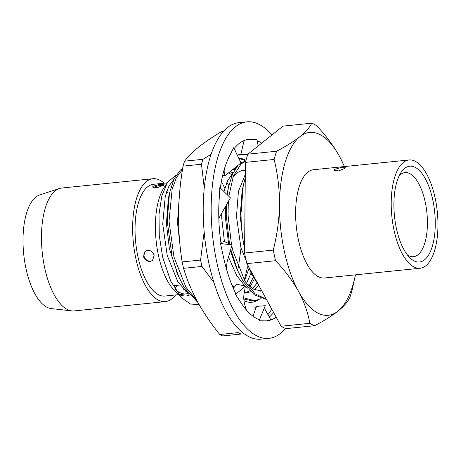 <?xml version="1.0" encoding="UTF-8"?>
<svg xmlns="http://www.w3.org/2000/svg" width="461" height="461" viewBox="0 0 461 461"><rect width="100%" height="100%" fill="white"/><g stroke="black" fill="none" stroke-linecap="round" stroke-linejoin="round"><path stroke-width="0.69" d="M271.915 134.987A108.813 45.679 84.2 0 0 246.871 121.842A108.813 45.679 84.2 0 0 235.398 126.804A108.813 45.679 84.2 0 0 214.325 248.94A108.813 45.679 84.2 0 0 268.965 338.339A108.813 45.679 84.2 0 0 280.438 333.384A108.813 45.679 84.2 0 0 285.422 328.439M246.871 121.842L238.907 122.661A108.813 45.679 84.2 0 0 227.434 127.616A108.813 45.679 84.2 0 0 206.361 249.753A108.813 45.679 84.2 0 0 260.995 339.158L268.965 338.339M266.786 320.821L270.843 319.859L264.885 309.089L264.77 306.922L259.042 320.764L264.649 320.856A91.169 38.269 84.2 0 0 265.254 320.868A91.169 38.269 84.2 0 0 267.173 320.787A91.169 38.269 84.2 0 0 276.145 317.128M226.374 268.705L227.031 262.084L232.079 244.877L220.537 243.552L223.291 256.155A91.169 38.269 84.2 0 0 223.579 257.509A91.169 38.269 84.2 0 0 235.899 293.841L235.508 294.446L240.671 302.295A91.169 38.269 84.2 0 0 241.23 303.142A91.169 38.269 84.2 0 0 259.157 319.652L259.042 320.764M218.819 218.26L230.402 197.861L219.839 187.518L219.131 200.068A91.169 38.269 84.2 0 0 219.044 201.405A91.169 38.269 84.2 0 0 221.044 243.61M222.669 175.33L224.663 175.946L241.017 162.975L233.687 147.745L229.785 155.449A91.169 38.269 84.2 0 0 229.359 156.262A91.169 38.269 84.2 0 0 220.335 188.002M258.206 145.935L256.794 139.424L251.187 139.337A91.169 38.269 84.2 0 0 250.582 139.32A91.169 38.269 84.2 0 0 248.663 139.401A91.169 38.269 84.2 0 0 234.119 148.638M250.582 139.32L248.646 139.401M261.681 143.158A91.169 38.269 84.2 0 0 257.065 140.686M269.293 317.059A91.169 38.269 84.2 0 0 273.627 312.523M235.508 294.446L245.402 286.068L244.059 293.778C243.437 297.593 243.771 301.557 245.062 305.672L246.387 309.999M245.402 286.068L236.77 284.247L233.329 288.35M255.636 308.801L254.893 307.573L256.5 306.375L252.991 316.211M256.5 306.375L265.277 305.695L264.77 306.922M247.741 154.619L237.236 155.115M236.124 146.281L235.848 152.228M237.167 154.977L240.873 154.447L244.065 140.559M240.873 154.447L247.966 154.107M224.663 175.946L224.956 167.101M218.998 218.353L218.802 217.54M232.079 244.877L224.225 241.529L220.865 242.348M250.536 283.29L250.646 282.979M202.206 161.736A104.399 43.824 84.2 0 0 201.48 164.249L183.04 166.127A104.399 43.824 84.2 0 1 183.772 163.62A104.399 43.824 84.2 0 1 184.544 161.183L202.978 159.299A104.399 43.824 84.2 0 0 202.206 161.736M257.82 300.123A71.178 29.879 -95.8 0 1 243.955 300.647M254.524 278.663L250.064 286.823M234.995 169.325L233.07 169.464M245.5 161.027L243.955 160.094L238.815 158.4M253.394 277.073L248.969 285.906M235.473 168.582A64.085 26.899 84.2 0 0 234.217 168.369M267.933 314.609A92.05 38.643 84.2 0 0 271.765 309.118M245.972 160.301A73.518 30.864 84.2 0 0 238.74 158.244M223.481 131.368L221.649 131.552C212.838 136.761 205.301 141.838 199.037 146.782C192.934 151.709 188.1 156.51 184.544 161.183M219.753 334.49L238.187 332.612A104.399 43.824 84.2 0 0 241.08 334.052L222.646 335.936A104.399 43.824 84.2 0 1 219.753 334.49C211.103 323.755 203.716 312.863 197.585 301.817C191.62 290.782 186.935 279.614 183.541 268.319A104.399 43.824 84.2 0 1 182.147 261.929L200.581 260.05A104.399 43.824 84.2 0 0 201.976 266.435L183.541 268.319M202.978 159.299L211.08 154.308M182.147 261.929C179.669 246.232 178.465 230.402 178.534 214.44C178.764 198.466 180.268 182.36 183.04 166.127M200.581 260.05L204.154 231.75M204.24 187.898L201.48 164.249M213.973 282.605L201.976 266.435M143.492 256.5L145.227 251.297L147.704 250.283C150.96 250.323 153.098 252.034 154.112 255.417L152.556 260.482L150.136 261.45C146.8 261.479 144.587 259.831 143.492 256.5M145.428 251.147A5.884 5.152 -128.6 0 0 144.616 257.636A5.884 5.152 -128.6 0 0 150.574 261.099A5.884 5.152 -128.6 0 0 152.764 260.309M163.425 185.374A5.884 1.395 -12.3 0 0 158.129 185.835A5.884 1.395 -12.3 0 0 153.363 187.662M153.023 186.29L159.373 184.423L164.087 184.556L163.643 185.207L157.414 187.633L152.603 187.057L153.023 186.29M183.236 289.254A5.884 1.395 167.7 0 1 185.201 289.145M409.063 159.973L313.468 169.729A54.415 22.843 84.2 0 0 298.492 240.227A54.415 22.843 84.2 0 0 324.515 278L420.109 268.244A54.415 22.843 84.2 0 0 435.08 197.74A54.415 22.843 84.2 0 0 409.063 159.973A54.415 22.843 84.2 0 0 394.086 230.471A54.415 22.843 84.2 0 0 420.109 268.244M334.283 169.498L340.639 167.637L345.347 167.764L344.903 168.415L338.679 170.847L333.862 170.265L334.283 169.498M407.224 254.743A42.262 17.743 84.2 0 0 413.563 256.691A42.262 17.743 84.2 0 0 425.192 201.941A42.262 17.743 84.2 0 0 404.983 172.61A42.262 17.743 84.2 0 0 399.168 175.797M396.454 228.587A48.14 20.209 -95.8 0 1 400.955 172.593A48.14 20.209 -95.8 0 1 432.718 199.63A48.14 20.209 -95.8 0 1 430.989 250.156A48.14 20.209 -95.8 0 1 409.616 257.52A48.14 20.209 -95.8 0 1 396.454 228.587M273.269 250.098C277.153 234.822 279.228 219.517 279.504 204.177A91.9 38.58 84.2 0 0 284.374 251.499A91.9 38.58 84.2 0 0 298.526 291.415C292.591 280.812 284.944 270.572 275.58 260.701A103.045 43.259 -95.8 0 1 274.37 255.446A103.045 43.259 -95.8 0 1 273.269 250.098L244.56 253.026A103.045 43.259 84.2 0 0 245.655 258.373A103.045 43.259 84.2 0 0 246.871 263.629L275.58 260.701M164.185 183.196A61.757 25.925 84.2 0 0 152.896 178.73L61.728 188.036A61.757 25.925 84.2 0 0 59.417 188.526A61.757 25.925 84.2 0 0 44.734 268.043A61.757 25.925 84.2 0 0 71.904 310.898A61.757 25.925 84.2 0 0 74.267 310.91L165.436 301.609A61.757 25.925 84.2 0 0 175.589 294.954M152.896 178.73A61.757 25.925 84.2 0 0 135.903 258.742A61.757 25.925 84.2 0 0 165.436 301.609M59.417 188.526L39.675 194.957A57.348 24.076 84.2 0 0 26.041 268.798A57.348 24.076 84.2 0 0 51.275 308.588L71.904 310.898M189.494 295.092A58.23 24.445 -95.8 0 1 177.958 293.496M199.164 304.64L190.526 304.035L181.824 298.019L174.402 290.511A58.23 24.445 -95.8 0 1 158.48 255.515A58.23 24.445 -95.8 0 1 163.92 187.788L167.447 182.366L176.154 175.076M181.824 298.019L170.737 281.204L162.652 257.169L159.27 235.536L159.016 214.284L161.857 195.844L167.447 182.366M230.742 249.43L237.761 270.734L243.183 281.458L254.299 294.81L266.51 299.517M231.768 245.944L232.972 250.997L244.975 281.273L255.117 293.83L266.36 299.241M258.932 285.676A69.991 29.383 -95.8 0 1 252.49 273.897M182.665 168.444L180.36 170.092L174.045 178.908L169.475 193.165L167.234 221.286L172.172 257.203L178.753 276.756L184.175 287.474L198.121 302.791M182.475 169.636L176.505 177.387L172.137 189.206L169.02 221.107L173.964 257.019L185.967 287.295L196.859 300.474M244.29 280.104L247.626 266.74M243.8 299.056L252.985 300.952L254.777 300.768L261.093 298.63M232.43 286.246L233.652 287.969M243.748 297.835L254.777 300.768M224.801 188.319L221.413 181.311M245.782 160.981L240.959 162.86M238.049 165.332L232.511 174.056L228.489 187.143L227.227 194.749M226.345 205.151L226.242 215.264L229.474 243.765M245.713 161.229L241.161 163.886L233.404 176.044L228.812 196.3M228.333 201.584L228.028 215.085L231.48 244.624M167.101 182.902L153.467 184.291A56.167 23.58 84.2 0 0 138.012 257.059A56.167 23.58 84.2 0 0 164.871 296.048L178.505 294.66M174.875 288.909A56.167 23.58 84.2 0 0 176.915 285.359M174.828 288.868A56.167 23.58 84.2 0 0 186.111 293.882A56.167 23.58 84.2 0 0 188.186 293.444M167.418 192.323A56.167 23.58 84.2 0 0 166.698 191.43M285.935 328.635L314.644 325.708A103.045 43.259 -95.8 0 1 309.844 323.317L281.135 326.244A103.045 43.259 84.2 0 0 285.935 328.635M309.844 323.317C307.96 312.65 304.185 302.013 298.526 291.415A91.9 38.58 84.2 0 0 338.011 311.1A91.9 38.58 84.2 0 0 355.322 275.447L352.244 289.462A103.045 43.259 -95.8 0 1 349.761 297.673C347.732 301.909 343.82 306.386 338.011 311.1C331.891 315.889 324.106 320.758 314.644 325.708M247.897 154.164A103.045 43.259 84.2 0 0 245.408 162.376L274.116 159.448A103.045 43.259 -95.8 0 1 276.606 151.237L247.897 154.164L283.008 126.13L311.717 123.202A103.045 43.259 -95.8 0 1 316.517 125.594C325.892 135.499 333.539 145.734 339.457 156.308L343.41 164.3M276.606 151.237C286.062 146.287 293.853 141.418 299.973 136.623A91.9 38.58 84.2 0 0 279.504 204.177C279.522 188.82 277.724 173.912 274.116 159.448M244.56 253.026L245.408 162.376M344.396 166.571A91.9 38.58 84.2 0 0 344.154 166.006A91.9 38.58 84.2 0 0 339.457 156.308A91.9 38.58 84.2 0 0 299.973 136.623C305.776 131.909 309.694 127.438 311.717 123.202M281.135 326.244L246.871 263.629M245.264 177.86L243.241 185.639L240.994 213.76L241.109 217.264A69.991 29.383 -95.8 0 0 244.601 248.79M173.78 179.467L168.962 186.025L165.269 196.323L162.727 224.04L167.199 255.377L177.831 281.786L188.883 294.343M179.145 198.847L177.479 222.536L180.044 245.506M244.56 280.57L248.773 269.12M232.137 174.932L228.575 172.84M245.586 292.631L249.925 290.712M252.599 288.603L257.163 282.927M232.788 173.445L227.746 180.453L223.977 191.563M221.689 213.518L221.735 218.018L224.421 241.61M228.495 257.1L236.839 275.764L244.929 285.964M245.35 286.344L247.891 288.321M260.338 291.127L261.692 290.712M245.292 174.373L238.406 191.522L236.487 216.514L240.959 247.851L251.591 274.26L255.348 279.752M168.928 196.058L168.346 198.622L166.415 223.666L169.331 248.387L177.635 274.07M238.36 267.68L241.022 248.11M228.835 185.541L226.847 182.412M246.474 283.452L251.487 272.059M233.082 172.823L229.872 171.815M232.039 285.301L234.159 287.359M244.278 292.516L247.448 292.579L250.899 291.738M254.581 289.664L258.8 285.474M245.333 170.437L242.417 170.259L236.574 172.984L232.891 177.439M228.489 187.143L226.985 194.507M225.59 206.511L225.423 217.644L228.552 243.373M230.362 250.726L235.554 265.611L237.761 270.734M245.984 282.91L253.867 289.312L261.906 291.098M242.688 188.532L242.106 191.096L240.175 216.14L243.275 241.72M355.322 275.447A91.9 38.58 84.2 0 0 355.443 274.842M186.221 290.707A5.884 1.395 167.7 0 1 185.143 291.254M179.704 294.539L186.111 293.882M173.036 285.757L179.946 285.054M243.241 185.639L242.106 191.096M178.753 276.756L176.546 271.633M169.475 193.165L168.346 198.622M344.154 166.006L343.912 165.436"/></g></svg>
